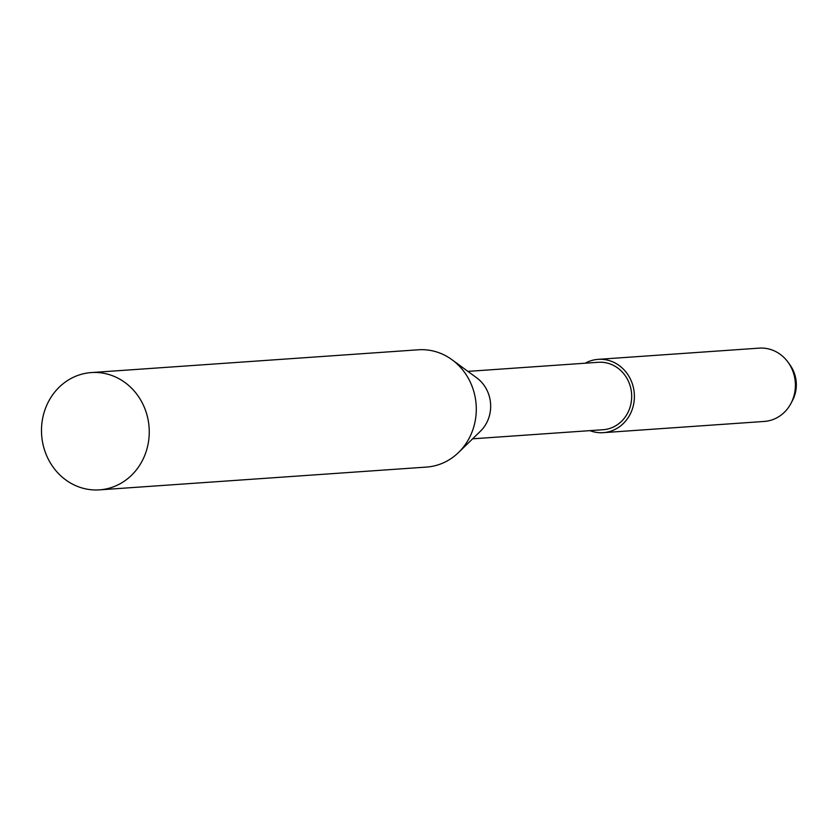 <?xml version="1.0" encoding="UTF-8"?>
<svg xmlns="http://www.w3.org/2000/svg" width="838" height="838" viewBox="0 0 838 838"><rect width="100%" height="100%" fill="white"/><g stroke="black" fill="none" stroke-linecap="round" stroke-linejoin="round"><path stroke-width="1.26" d="M589.9 430.648A36.736 33.656 -94 0 0 603.266 432.659L764.287 421.441A36.736 33.656 -94 0 0 791.082 403.183L792.591 400.281A31.708 29.058 -94 0 0 796.1 380.871A31.708 29.058 -94 0 0 790.15 365.169L788.254 362.508A36.736 33.656 -94 0 0 759.176 348.137L598.164 359.355A36.736 33.656 -94 0 0 585.207 363.21M791.082 403.183A36.736 33.656 -94 0 0 795.147 380.703A36.736 33.656 -94 0 0 788.254 362.508M603.266 432.659A36.736 33.656 -94 0 0 634.136 391.922A36.736 33.656 -94 0 0 598.164 359.355M472.601 438.819L603.067 429.726A33.803 30.964 -94 0 0 631.454 392.247A33.803 30.964 -94 0 0 598.363 362.288L467.908 371.381M99.45 489.863L426.49 467.08A58.786 53.852 -94 0 0 458.543 452.499L480.467 431.172A33.803 30.964 -94 0 0 490.429 402.072A33.803 30.964 -94 0 0 476.749 377.865L452.08 359.785A58.786 53.852 -94 0 0 418.319 349.792L91.279 372.575A58.786 53.852 -94 0 0 41.9 437.761A58.786 53.852 -94 0 0 99.45 489.863A58.786 53.852 -94 0 0 148.839 424.667A58.786 53.852 -94 0 0 91.279 372.575M458.543 452.499A58.786 53.852 -94 0 0 475.879 401.884A58.786 53.852 -94 0 0 452.08 359.785"/></g></svg>
